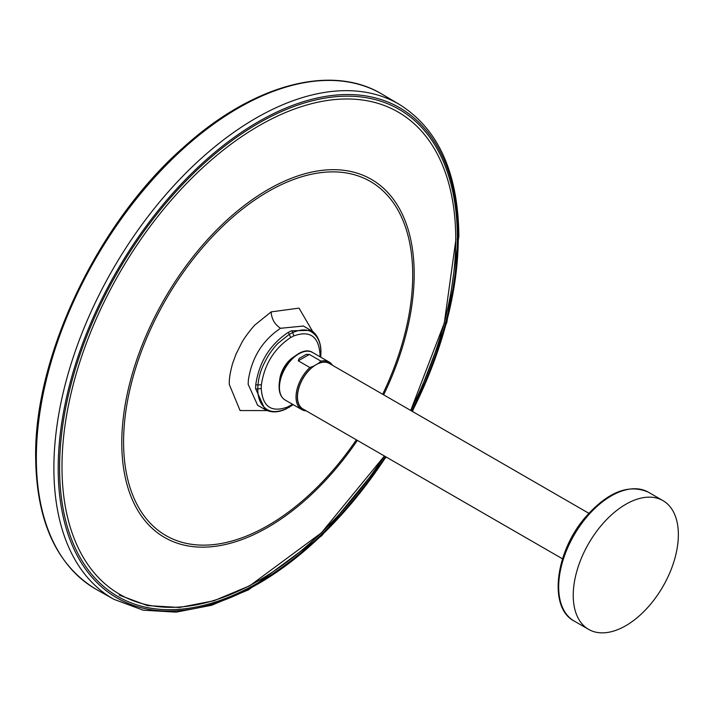<?xml version="1.0" encoding="UTF-8"?>
<svg xmlns="http://www.w3.org/2000/svg" width="713" height="713" viewBox="0 0 713 713"><rect width="100%" height="100%" fill="white"/><g stroke="black" fill="none" stroke-linecap="round" stroke-linejoin="round"><path stroke-width="1.07" d="M625.8 625.693A74.33 42.914 -60 0 1 588.635 629.383A74.33 42.914 -60 0 1 577.236 569.812A74.33 42.914 -60 0 1 625.8 504.305A74.33 42.914 -60 0 1 662.965 500.624A74.33 42.914 -60 0 1 674.355 560.195A74.33 42.914 -60 0 1 625.8 625.693M562.521 558.84L302.936 408.968A26.301 15.187 -60 0 1 298.899 387.89A26.301 15.187 -60 0 1 316.082 364.717L318.542 363.291A26.533 15.321 -60 0 1 330.975 364.414M304.674 409.975A26.533 15.321 -60 0 1 297.963 391.063A26.533 15.321 -60 0 1 313.622 366.134L316.082 364.717A26.301 15.187 -60 0 1 329.237 363.416L588.822 513.289M306.207 410.857A27.451 15.846 -60 0 1 301.715 409.583A27.451 15.846 -60 0 1 296.029 397.025A27.451 15.846 -60 0 1 309.897 367.543L313.622 366.134M309.897 367.543L298.275 360.831L299.086 358.496L306.26 354.352L309.362 354.432L320.984 361.143L318.542 363.291M320.984 361.143A27.451 15.846 -60 0 1 329.156 362.052A27.451 15.846 -60 0 1 332.508 365.306M279.541 382.088A20.98 12.112 -60 0 1 294.264 356.598M385.341 456.552A281.261 162.386 -60 0 1 258.48 582.583A281.261 162.386 -60 0 1 59.589 467.755A281.261 162.386 -60 0 1 258.48 123.278A281.261 162.386 -60 0 1 438.459 151.299A281.261 162.386 -60 0 1 411.642 410.991M267.179 410.581L240.076 410.545L229.265 384.378C229.078 378.799 230.263 371.598 232.839 362.774L235.994 354.236L241.538 343.122C243.926 338.14 252.803 326.919 255.12 324.807L271.145 311.893L299.014 308.123L312.766 331.643M257.384 405.118L265.067 409.556L255.593 388.621L255.78 384.503C259.193 361.981 269.906 344.673 287.936 332.588L291.403 330.805L310.832 330.342L303.132 325.894M293.195 404.672L285.94 408.932C277.286 412.515 270.584 412.426 265.842 408.647C260.495 404.627 257.803 398.059 257.767 388.968L257.946 384.949L261.395 384.726C264.487 364.281 274.229 348.55 290.619 337.543L293.774 335.921C309.95 330.155 318.693 336.358 320.021 354.521L319.959 356.741M255.593 388.621A2.291 1.319 0 0 0 257.767 388.968L261.225 388.469L261.395 384.726M292.517 404.28L287.473 407.061C271.305 412.836 262.562 406.633 261.225 388.469M320.458 357.026L320.707 356.536A2.291 1.168 5.1 0 0 320.77 356.313A2.291 1.168 5.1 0 0 320.743 356.072M288.756 407.506A2.291 1.319 -120 0 0 289.086 407.408A2.291 1.319 -120 0 0 289.326 407.185L290.619 405.439M265.049 409.547C271.029 412.765 277.874 412.658 285.592 409.209A2.291 1.453 -114.4 0 0 285.94 408.932L287.473 407.061M255.78 384.503A2.291 1.168 5.1 0 0 257.946 384.949C259.443 372.436 262.322 366.348 268.24 355.796C271.644 350.582 274.915 346.393 278.07 343.238L289.326 334.299L290.619 337.543M287.936 332.588A2.291 1.319 60 0 1 289.326 334.299L292.713 332.552L293.774 335.921M291.403 330.805A2.291 1.453 65.6 0 1 292.713 332.552C301.367 328.969 308.069 329.058 312.811 332.837C318.176 336.875 320.868 343.434 320.886 352.525L320.021 354.521M320.886 351.865A2.291 1.319 180 0 1 320.957 352.204A2.291 1.319 180 0 1 320.886 352.525L320.707 356.536M648.411 492.22C628.661 483.548 607.547 492.015 585.052 517.62C555.249 552.21 548.244 607.601 574.072 620.978A74.33 42.914 -60 0 1 586.041 517.888A74.33 42.914 -60 0 1 611.246 495.909A74.33 42.914 -60 0 1 648.411 492.22L662.965 500.624M312.579 352.48C300.636 344.468 278.346 368.425 279.113 386.981C279.157 393.184 281.163 397.524 285.138 400.02A27.451 15.846 -60 0 1 279.451 387.453A27.451 15.846 -60 0 1 291.43 359.833A27.451 15.846 -60 0 1 312.579 352.48L329.156 362.052M309.362 354.432L298.275 360.831M306.26 354.352L299.086 358.496M279.229 386.704A26.693 15.41 -60 0 1 303.533 351.794M385.938 456.89A282.918 163.339 -60 0 1 258.24 583.795A282.918 163.339 -60 0 1 58.19 468.298A282.918 163.339 -60 0 1 258.24 121.798A282.918 163.339 -60 0 1 458.29 237.295A282.918 163.339 -60 0 1 412.239 411.33M386.196 457.042L321.777 535.668L248.605 589.794L211.69 605.248L176.164 612.146L143.188 610.185L113.937 599.339A285.663 164.935 -60 0 1 53.885 468.058A285.663 164.935 -60 0 1 179.159 179.961A285.663 164.935 -60 0 1 399.592 104.553L381.41 93.795C330.761 63.6 252.883 84.838 184.56 146.406C98.563 221.217 34.224 355.359 35.65 457.158C36.381 520.918 56.345 564.848 95.533 588.965L96.424 589.473A285.886 165.059 -60 0 1 36.336 458.103A285.886 165.059 -60 0 1 161.699 169.792A285.886 165.059 -60 0 1 382.302 94.321M286.269 365.582A20.588 11.88 120 0 0 283.328 370.671M410.626 410.403A278.435 160.755 120 0 0 455.759 239.488A278.435 160.755 120 0 0 258.872 125.818A278.435 160.755 120 0 0 61.995 466.837A278.435 160.755 120 0 0 175.015 607.271A278.435 160.755 120 0 0 384.325 455.964M357.365 440.402A206.761 119.374 -60 0 1 203.535 547.156A206.761 119.374 -60 0 1 121.78 442.826A206.761 119.374 -60 0 1 267.981 189.605A206.761 119.374 -60 0 1 414.182 274.015A206.761 119.374 -60 0 1 383.674 394.842M356.366 439.823A204.444 118.037 -60 0 1 204.328 545.142A204.444 118.037 -60 0 1 123.581 441.98A204.444 118.037 -60 0 1 268.141 191.583A204.444 118.037 -60 0 1 412.711 275.049A204.444 118.037 -60 0 1 382.667 394.262M271.145 311.893C271.564 318.961 274.692 324.424 280.539 328.283L303.373 326.037M257.634 405.26L248.16 384.325L248.347 380.216C251.742 357.694 262.473 340.386 280.539 328.283M574.072 620.978L588.635 629.383M285.138 400.02L301.715 409.583M412.497 411.481L446.908 322.116L458.869 236.199C458.201 172.947 438.442 129.062 399.592 104.553M113.937 599.339L96.424 589.473M455.955 239.122L444.297 323.042L410.715 410.447M384.405 456.008L321.349 532.869L249.853 585.712L213.9 600.774L179.391 607.476L147.484 605.587L119.276 595.132M310.832 330.342C313.15 331.099 321.055 337.855 320.957 352.204L320.69 357.16M293.239 404.699L285.592 409.209"/></g></svg>
